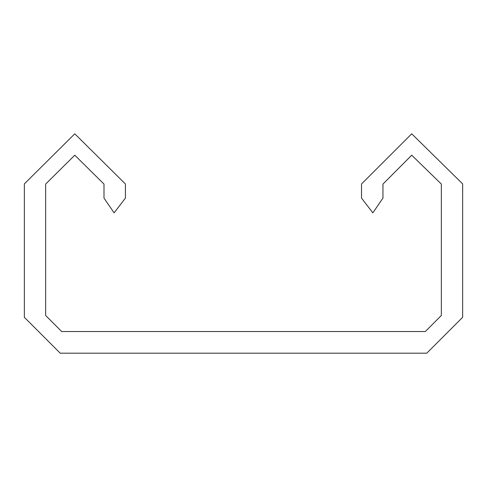 <?xml version="1.0" encoding="UTF-8"?>
<svg xmlns="http://www.w3.org/2000/svg" width="487" height="487" viewBox="0 0 487 487"><rect width="100%" height="100%" fill="white"/><g stroke="black" fill="none" stroke-linecap="round" stroke-linejoin="round"><path stroke-width="0.37" stroke-dasharray="2.44 1.83" d="M24.35 317.293L60.218 353.185L426.77 353.185L462.65 317.293L462.65 183.891L411.722 133.815L361.512 184.001L361.512 198.087L372.847 212.849L382.952 198.087L382.952 184.08L411.722 155.201L441.35 184.08L441.35 315.479L425.303 331.537L61.691 331.537L45.65 315.479L45.65 184.08L74.785 155.201L103.993 184.08L103.993 198.087L114.098 212.849L125.421 198.087L125.421 184.001L74.785 133.815L24.35 183.891L24.35 317.293"/><path stroke-width="0.73" d="M60.218 353.185L24.35 317.293L24.35 183.891L74.785 133.815L125.421 184.001L125.421 198.087L114.098 212.849L103.993 198.087L103.993 184.08L74.785 155.201L45.65 184.08L45.65 315.479L61.691 331.537L425.303 331.537L441.35 315.479L441.35 184.08L411.722 155.201L382.952 184.08L382.952 198.087L372.847 212.849L361.512 198.087L361.512 184.001L411.722 133.815L462.65 183.891L462.65 317.293L426.77 353.185L60.218 353.185"/></g></svg>
